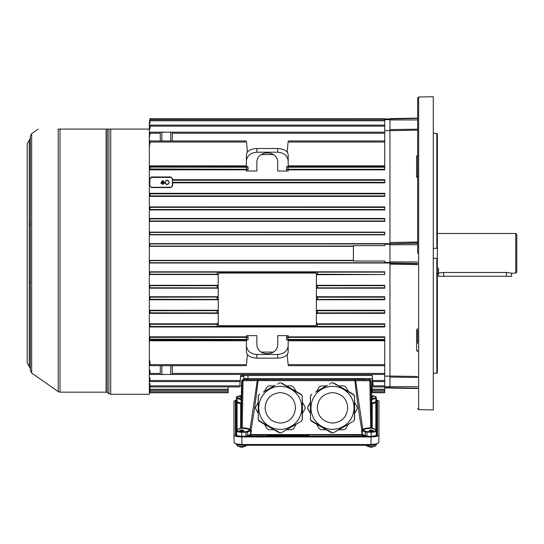 <?xml version="1.0" encoding="UTF-8"?>
<svg xmlns="http://www.w3.org/2000/svg" width="544" height="544" viewBox="0 0 544 544"><rect width="100%" height="100%" fill="white"/><g stroke="black" fill="none" stroke-linecap="round" stroke-linejoin="round"><path stroke-width="0.82" d="M437.356 273.163L443.727 272.469L506.362 272.469L506.362 276.298L438.505 276.298L438.505 267.947M506.362 276.298L511.578 276.298L511.578 273.163L515.753 273.163L515.753 233.498L437.356 233.498M288.164 339.041L288.089 337.368L384.744 337.368L384.744 339.456L288.089 339.456L286.627 339.891L384.744 340.082L384.744 339.456M172.305 140.978L172.305 132.199L384.744 132.199L384.744 126.14L150.09 126.14C150.171 124.794 150.144 124.794 150.015 126.14L149.858 128.044L149.342 128.044L149.342 394.257L110.711 394.257L108.916 393.693L108.916 129.078L58.208 129.078C32.184 129.078 32.184 129.078 58.208 129.078C32.184 129.078 32.184 129.078 58.208 129.078L58.208 391.605L60.01 392.17L60.01 129.078M150.008 337.368L149.858 339.551L149.858 337.314L246.514 337.368L246.473 339.34M150.144 326.101L150.008 324.319L218.226 324.319L217.192 324.442L217.192 326.407L149.342 326.495M149.342 326.964L384.744 326.964L384.744 326.407L217.192 326.407L217.192 324.442M317.41 324.442L317.41 326.407L317.41 324.442L316.377 324.319L384.744 324.319L384.744 326.407M218.239 312.929L150.09 312.834L150.015 310.746L218.239 310.665M217.131 312.834L217.138 310.746M317.512 299.261L317.499 297.174L384.744 297.174L384.744 299.261L316.37 299.411M218.239 299.411L150.076 299.261L150.022 297.174L218.239 297.044M217.097 299.261L217.104 297.174M317.478 287.783L317.472 285.695L384.744 285.695L384.744 287.783L316.37 287.885M218.239 287.885L149.879 287.783L149.858 285.743L149.858 287.81L149.342 287.81M217.124 287.783L217.138 285.695L218.239 285.607M149.342 285.668L149.858 285.668L149.858 287.81M149.342 272.095L149.858 272.095L149.858 274.237L149.342 274.237M218.239 277.44L218.239 274.224L217.192 274.224L217.192 272.122L317.41 272.122L317.41 274.224L384.744 274.53L316.574 274.686M149.342 271.81L384.744 271.81L384.744 274.21M149.342 260.61L149.858 260.61L149.858 262.752L149.342 262.752M417.629 263.446L389.966 262.963L389.966 262.419L384.744 262.419L384.744 261.038L353.423 261.038L353.423 246.024L149.342 246.051M150.117 167.205L149.858 169.347L149.858 167.11L246.514 167.205L246.514 169.293L150.076 168.994M149.342 193.664L150.09 193.827L150.137 194.874L150.015 195.915L149.342 196.037M149.342 196.384L384.744 196.384L384.744 193.31L149.342 193.31M150.09 193.827L384.744 193.827M150.076 207.4L149.858 209.535L149.858 207.332L384.744 207.4L384.744 206.917L149.342 206.917M149.342 209.936L384.744 209.936L384.744 207.4M149.342 218.851L149.858 218.851L149.858 220.925L149.879 218.878L384.744 218.878L384.744 218.477L149.342 218.477M149.342 221.354L384.744 221.354L384.744 218.878M149.342 232.424L149.858 232.424L149.858 234.566L149.342 234.566M149.342 234.852L384.744 234.852L384.744 232.132L149.342 232.132M149.858 232.451L384.744 232.451M149.342 243.909L149.858 243.909L149.858 246.051M353.423 261.038L353.423 245.623L384.744 245.623L384.744 244.242L389.966 244.242L389.966 243.698L417.629 243.216M149.858 243.936L389.966 243.936M288.089 169.293L288.089 167.205L384.744 167.205L384.744 169.293L288.089 169.293L286.443 169.789L288.184 169.789L288.184 170.85M149.342 179.697L149.858 179.697L149.858 178.568L151.429 176.977L170.741 176.977L172.706 178.969L172.305 185.715A1.564 1.564 0 0 1 170.741 187.286L151.429 187.286L149.858 186.034L149.858 182.845L149.342 182.845M149.858 186.034L151.429 187.578L170.741 187.578L172.625 185.715L172.659 182.845L384.744 182.845L384.744 179.697L172.693 179.697M172.326 180.254L384.744 180.254M433.289 147.954L433.289 163.091L433.289 147.954M433.289 343.57L433.289 358.707L433.289 343.57M168.13 180.533L166.042 180.533L164.995 182.342L166.042 184.151L168.13 184.151L169.17 182.342L168.089 180.533M164.893 182.342C166.355 179.513 167.817 179.513 169.279 182.342C167.817 185.171 166.355 185.171 164.893 182.342M237.068 429.61L237.068 402.689L236.558 401.628L241.094 403.226L240.693 403.804L237.068 402.689A0.524 0.503 180 0 0 236.545 403.186L236.545 434.18A0.524 0.503 0 0 1 236.552 434.092M241.012 399.153A0.524 0.388 -179.3 0 0 241.291 398.82L241.509 386.92L241.216 403.315L240.972 398.908A0.524 0.442 -115.1 0 0 241.189 398.874L241.298 398.772M371.885 399.153A0.524 0.388 179.3 0 1 371.606 398.82L371.409 387.994L371.477 398.48M371.606 398.772L371.708 398.874A0.524 0.442 -64.9 0 0 371.933 398.908L375.387 397.841A0.524 0.388 72.9 0 1 375.782 398.351A0.524 0.388 -107.1 0 1 375.788 398.426L375.85 401.975A0.524 0.388 -107.1 0 0 376.04 402.444A0.524 0.422 179.4 0 1 376.353 402.818L376.271 398.079L371.742 399.67L371.81 403.226L376.339 401.628L375.836 402.689L372.205 403.804L371.688 403.315L371.62 399.758M418.656 96.995L433.289 96.744L433.289 409.918L418.656 409.666L418.656 96.995L417.629 98.042M433.289 253.334L433.289 96.744L433.289 253.334M307.782 406.79L310.359 402.322L307.503 407.83L310.359 413.345L307.782 408.877M258.162 402.322L255.306 407.83L258.162 413.345M241.332 396.467L239.612 396.964M241.318 397.467L239.612 396.93L241.339 396.392M237.109 429.624A0.524 0.415 69.7 0 1 237.429 429.508L237.15 430.433C237.436 431.147 238.959 431.542 241.726 431.616L245.902 431.616L245.902 432.249L246.894 432.181L250.92 430.698L249.567 429.923C248.336 429.012 245.868 428.475 242.168 428.325L241.087 428.162A0.524 0.408 109.5 0 0 241.502 427.666L242.223 427.822L243.039 380.691L242.08 380.671A1.047 1.047 -90 0 1 243.127 379.644L354.899 379.644L243.127 379.644L243.039 380.691L257.264 380.603A1.047 0.741 -90 0 1 258.006 379.644L258.006 380.691C255.66 401.431 253.32 417.84 250.981 429.903L251.362 430.76L250.798 434.568L250.362 434.5L250.92 430.698L251.362 430.76M243.841 430.467L241.726 429.957L239.612 430.467M241.726 430.977L239.612 430.426L241.726 429.882L243.841 430.426L241.726 430.977M371.219 387.722L371.015 380.671L369.77 379.644A1.047 1.047 90 0 1 370.818 380.671L371.606 427.761A0.524 0.496 178.2 0 0 371.817 428.148L370.736 428.325C367.037 428.475 364.568 429.012 363.331 429.923L361.542 430.76L361.916 429.903C359.577 417.84 357.238 401.431 354.899 380.691L369.859 380.691L370.675 427.822L371.606 427.761L371.62 428.305M373.286 430.467L371.171 429.957L369.063 430.467M371.171 430.977L369.056 430.426L371.171 429.882L373.293 430.426L371.171 430.977M250.362 434.568L250.798 435.071L248.125 436.132L247.69 435.628L250.362 434.568M366.336 436.281L366.962 435.812L365.214 435.567L365.248 432.004L361.978 430.698L362.542 434.5L365.214 435.567L364.772 436.132L362.1 435.071L362.542 434.5L362.1 434.568L361.542 430.76M310.359 400.901L310.454 414.569L310.434 400.391M310.481 414.569L310.481 415.092M310.481 415.351L310.481 415.868M310.481 416.133L310.481 416.65M310.481 416.915L310.481 417.432M310.481 417.697L310.481 418.214M310.447 418.479L310.359 419.465L311.352 421.178L311.977 421.07L312.134 421.532L310.447 419.444M310.481 418.479L310.481 418.996M311.977 421.07L312.82 421.926L312.61 421.382L312.385 421.777L311.93 421.512M312.657 421.464L313.5 422.314L313.29 421.777L313.065 422.171L312.61 421.906M313.337 421.852L314.18 422.708L313.97 422.164L313.745 422.566L313.283 422.3M314.01 422.246L314.86 423.096L314.643 422.559L314.418 422.953L313.963 422.688M314.69 422.64L315.54 423.49L315.323 422.946L315.098 423.348L314.643 423.082M315.37 423.035L327.746 430.535L327.529 429.998L327.304 430.392L315.316 423.47M327.576 430.08L328.42 430.93L328.209 430.386L327.984 430.787L327.522 430.515M328.256 430.467L329.093 431.317L328.882 430.78L328.658 431.174L328.202 430.909M328.93 430.862L329.773 431.712L329.562 431.168L329.338 431.569L328.882 431.304M329.61 431.249L330.446 432.106L330.242 431.562L330.018 431.956L329.555 431.691M330.283 431.644L331.5 432.813L333.839 432.609M330.963 432.031L331.119 432.494L330.915 431.95L330.698 432.351L330.235 432.086M333.486 432.813L331.52 432.732M334.472 432.14L334.968 431.956L334.512 432.215M335.152 431.746L335.648 431.562L335.192 431.827M335.825 431.358L336.28 431.093L335.872 431.433M336.505 430.964L337.178 430.569M337.681 430.392L349.432 423.606L337.634 430.304M349.384 423.524L350.064 423.13M350.744 422.742L351.24 422.559L350.792 422.824M351.424 422.348L351.92 422.171L351.465 422.43M352.777 421.573L353.627 421.178L354.62 419.465L354.396 418.397L354.62 418.785M354.62 419.465L353.566 421.117M354.538 419.444L354.532 418.975M354.436 418.996L354.436 418.479M354.532 418.2L354.396 417.615L354.62 418.003M354.436 418.214L354.436 417.697M354.532 417.418L354.396 416.833L354.62 417.221M354.436 417.432L354.436 416.915M354.532 416.636L354.396 416.051L354.62 416.439M354.436 416.65L354.436 416.133M354.525 415.854L354.396 415.269L354.62 415.657M354.436 415.874L354.443 415.351M354.525 415.072L354.396 414.487L354.62 414.868M354.443 415.092L354.443 414.569M354.525 400.982L354.396 414.487M311.705 394.278L310.359 396.202L310.454 400.996M310.481 400.472L310.481 400.996M315.547 392.061L327.304 385.274M337.552 385.2L337.348 385.485L337.124 384.948L349.758 392.244L349.554 392.53L349.33 392M354.443 400.996L354.443 400.472M258.162 400.901L258.257 414.569L258.237 400.391M258.284 414.569L258.284 415.092M258.284 415.351L258.284 415.868M258.284 416.133L258.284 416.65M258.284 416.915L258.284 417.432M258.284 417.697L258.284 418.214M258.25 418.479L258.162 419.465L259.155 421.178L259.78 421.07L259.944 421.532L258.25 419.444M258.284 418.479L258.284 418.996M259.78 421.07L260.624 421.926L260.413 421.382L260.188 421.777L259.74 421.512M260.46 421.464L261.304 422.314L261.093 421.777L260.868 422.171L260.413 421.906M261.14 421.852L261.984 422.708L261.773 422.164L261.548 422.566L261.086 422.3M261.82 422.246L262.664 423.096L262.446 422.559L262.228 422.953L261.766 422.688M262.494 422.64L263.344 423.49L263.126 422.946L262.902 423.348L262.446 423.082M263.174 423.035L275.55 430.535L275.332 429.998L275.108 430.392L263.126 423.47M275.38 430.08L276.223 430.93L276.012 430.386L275.788 430.787L275.325 430.515M276.06 430.467L276.903 431.317L276.685 430.78L276.468 431.174L276.005 430.909M276.733 430.862L277.576 431.712L277.365 431.168L277.141 431.569L276.685 431.304M277.413 431.249L278.249 432.106L278.045 431.562L277.821 431.956L277.365 431.691M278.086 431.644L279.303 432.813L281.642 432.609M278.766 432.031L278.922 432.494L278.718 431.95L278.501 432.351L278.038 432.086M281.289 432.813L279.324 432.732M282.275 432.14L282.724 431.882L282.322 432.215M282.955 431.746L283.451 431.562L282.996 431.827M283.628 431.358L284.084 431.093L283.676 431.433M284.308 430.964L284.981 430.569M285.484 430.392L297.235 423.606L285.437 430.304M297.187 423.524L297.867 423.13M298.547 422.742L299.044 422.559L298.595 422.824M299.227 422.348L299.724 422.171L299.268 422.43M300.58 421.573L301.43 421.178L302.423 419.465L302.199 418.397L302.423 418.785M302.423 419.465L301.376 421.117M302.342 419.444L302.342 418.975M302.24 418.996L302.24 418.479M302.335 418.2L302.199 417.615L302.423 418.003M302.24 418.214L302.24 417.697M302.335 417.418L302.199 416.833L302.423 417.221M302.24 417.432L302.24 416.915M302.335 416.636L302.199 416.051L302.423 416.439M302.24 416.65L302.246 416.133M302.335 415.854L302.199 415.269L302.423 415.657M302.246 415.874L302.246 415.351M302.328 415.072L302.199 414.487L302.423 414.868M302.246 415.092L302.246 414.569M302.328 400.982L302.199 414.487M259.508 394.278L258.162 396.202L258.257 400.996M258.284 400.472L258.284 400.996M263.35 392.061L275.108 385.274M285.362 385.2L285.151 385.485L284.927 384.948L297.561 392.244L297.357 392.53L297.133 392M302.246 400.996L302.246 400.472M310.447 418.996L310.434 418.397M310.481 396.549L310.481 397.072M310.359 396.984L310.434 396.474M331.146 383.051L330.963 383.52L331.5 382.847L333.458 382.935L331.5 382.847M333.955 383.52L333.73 382.996L334.166 383.241L333.458 382.935M353.151 394.203L354.538 396.222L353.627 394.482M354.62 396.202L354.532 397.059L354.538 396.222M354.436 397.072L354.436 396.556M258.25 418.996L258.237 418.397M258.284 396.549L258.284 397.072M258.162 396.984L258.237 396.474M278.95 383.051L278.766 383.52L279.303 382.847L281.262 382.935L279.303 382.847M281.758 383.52L281.534 382.996L281.969 383.241L281.262 382.935M300.954 394.203L302.342 396.222L301.43 394.482M302.423 396.202L302.335 397.059L302.342 396.222M302.24 397.072L302.24 396.556M236.769 444.686L237.109 445.876L241.726 446.692L246.344 445.876L246.684 445.264M366.214 445.264L366.554 445.876L371.171 446.692L375.795 445.876L376.128 444.686M336.879 384.812L336.668 385.098L336.444 384.56L337.124 384.948M350.438 392.639L350.234 392.924L350.003 392.387L351.118 393.033L350.907 393.312L350.683 392.782M284.682 384.812L284.471 385.098L284.247 384.56L284.927 384.948M298.241 392.639L298.037 392.924L297.813 392.387L298.921 393.033L298.71 393.312L298.486 392.782M310.481 399.69L310.481 400.214M310.359 400.119L310.434 399.609M334.846 383.636L334.635 383.914L334.41 383.384L335.519 384.023L335.315 384.309L335.09 383.778M352.471 393.815L352.26 394.094L352.043 393.564L352.716 393.958M354.443 400.214L354.436 399.69M258.284 399.69L258.284 400.214M258.162 400.119L258.237 399.609M282.649 383.636L282.438 383.914L282.214 383.384L283.322 384.023L283.118 384.309L282.894 383.778M300.274 393.815L300.064 394.094L299.846 393.564L300.519 393.958M302.246 400.214L302.246 399.69M310.481 397.338L310.481 397.861M310.359 397.773L310.434 397.263M354.436 397.861L354.436 397.338M258.284 397.338L258.284 397.861M258.162 397.773L258.237 397.263M302.24 397.861L302.24 397.338M336.199 384.418L335.995 384.703L335.764 384.166L336.444 384.56M284.002 384.418L283.798 384.703L283.574 384.166L284.247 384.56M329.786 383.84L329.378 384.18L329.834 383.914M351.791 393.421L351.587 393.706L351.363 393.169L352.043 393.564M277.59 383.84L277.182 384.18L277.637 383.914M299.601 393.421L299.39 393.706L299.166 393.169L299.846 393.564M310.481 398.908L310.481 399.425M310.359 399.337L310.434 398.827M354.436 399.432L354.436 398.908M258.284 398.908L258.284 399.425M258.162 399.337L258.237 398.827M302.24 399.432L302.24 398.908M506.362 272.469L511.578 273.163M310.481 398.12L310.481 398.643M310.359 398.555L310.434 398.045M354.436 398.643L354.436 398.12M258.284 398.12L258.284 398.643M258.162 398.555L258.237 398.045M302.24 398.643L302.24 398.12M516.8 272.122L516.8 253.334L516.8 272.122L515.753 273.163M384.744 337.368L384.744 336.824L288.184 336.872L288.184 335.641L288.184 336.824L288.184 335.641L277.739 335.641L277.739 343.631C278.317 357.095 256.292 357.095 256.863 343.631L256.863 335.641L256.863 343.631L256.863 335.641L246.425 335.641L246.425 336.872L248.159 336.872L247.976 339.891L246.425 339.891L246.425 345.773C247.085 351.016 250.566 353.906 256.863 354.457L277.739 354.457C284.036 353.906 287.518 351.016 288.184 345.773L288.184 339.891M288.184 344.978L288.184 343.903M287.212 354.627L288.089 364.636L384.744 364.636L384.744 340.789L288.184 340.789L288.184 340.082M384.744 376.122L389.966 376.122L389.966 264.166L417.629 264.636M389.966 264.166L389.966 263.01L149.342 263.01M316.567 275.767L316.37 274.224L317.41 274.224M316.37 276.298L316.37 277.44M149.342 274.53L218.035 274.53L218.239 276.298M149.342 285.308L218.239 285.308M316.37 285.308L384.744 285.308L384.744 285.695M384.744 287.783L384.744 288.184L316.37 288.184M218.239 288.184L149.342 288.184M149.342 296.725L218.239 296.725M316.37 296.725L384.744 296.725L384.744 297.174M384.744 299.261L384.744 299.744L316.37 299.744M218.239 299.744L149.342 299.744M149.342 310.277L218.239 310.277M316.37 310.277L384.744 310.277L384.744 313.351L316.37 313.351M218.239 313.351L149.342 313.351M149.342 323.816L217.892 323.816L218.239 320.776L217.892 323.816L218.239 324.442M316.37 320.776L316.71 323.816L384.744 323.816L384.744 324.319M149.342 336.824L246.425 336.824M261.174 352.084L273.428 352.084M316.377 324.319L316.703 323.109M373.218 386.92L384.744 386.92L384.744 389.293L372.218 389.293L372.218 391.728L372.218 387.994L371.185 387.994M149.342 383.221L149.858 383.221L150.076 385.88L239.775 385.88L240.679 375.469L372.218 375.469L373.13 385.88L384.744 385.88L384.744 392.768L372.218 392.768L384.744 392.768M372.218 392.768L372.218 391.728L384.744 391.728M384.744 364.636L384.744 385.88M288.184 340.789L288.184 347.949M288.184 336.872L286.443 336.872L288.164 337.776M286.627 339.891L286.443 336.872M288.184 345.773L288.184 352.07C287.518 355.735 284.036 357.762 277.739 358.149L256.863 358.149C250.566 357.762 247.085 355.735 246.425 352.07L246.425 345.773M239.775 385.88C239.666 387.117 239.666 387.117 239.775 385.88C239.666 387.117 239.666 387.117 239.775 385.88L241.55 385.88L241.638 380.671L242.685 379.644M149.342 389.45L149.858 389.45L149.94 391.728C150.056 393.074 150.049 393.074 149.933 391.728C150.056 393.074 150.049 393.074 149.933 391.728C150.049 393.074 150.056 393.074 149.94 391.728L149.858 389.776L149.342 389.776M228.154 392.768L150.028 392.768L228.154 392.768L150.137 392.768L228.154 392.768L228.154 391.728L150.056 391.728C150.158 393.074 150.164 393.074 150.056 391.728C150.158 393.074 150.164 393.074 150.056 391.728L149.858 389.45M228.154 391.728L228.154 386.92M149.342 386.886L149.858 386.886L150.062 389.293C150.164 390.64 150.151 390.64 150.022 389.293L149.858 387.41L149.342 387.41M150.022 385.88C150.151 387.226 150.171 387.226 150.076 385.88C150.171 387.226 150.151 387.226 150.022 385.88L149.858 383.982L149.342 383.982M149.342 377.584L149.858 377.584L150.09 380.521C150.171 381.868 150.144 381.868 150.015 380.521L149.858 378.617L149.342 378.617M150.015 380.521C150.144 381.868 150.171 381.868 150.09 380.521L240.237 380.521L240.679 375.469L372.218 375.469L372.66 380.521L384.744 380.521M149.342 370.104L149.858 370.104L150.103 373.415C150.171 374.762 150.144 374.762 150.008 373.415L149.858 371.47L149.342 371.47M172.305 373.415L384.744 373.415M150.008 373.415C150.144 374.762 150.171 374.762 150.103 373.415L160.303 373.415L160.303 365.684L160.303 374.462L172.305 374.462L172.305 365.684M149.342 360.822L149.858 360.822L150.117 364.636C150.171 365.983 150.137 365.983 150.008 364.636L149.858 362.583L149.342 362.583M149.342 337.314L149.858 337.314M246.446 337.776L248.159 336.872M149.342 324.265L150.008 324.319M384.744 313.351L384.744 312.834L316.37 312.929M150.09 312.834L149.342 312.909M317.478 312.834L317.465 310.746L316.37 310.665M317.465 310.746L384.744 310.746M149.342 310.699L150.015 310.746M150.076 299.261L149.342 299.336M317.499 297.174L316.37 297.044M149.342 297.126L150.022 297.174M317.472 285.695L316.37 285.607M217.192 274.21L149.858 274.21M389.966 262.725L149.858 262.725M417.629 343.298L417.629 330.548A1.047 0.646 0 0 0 416.602 329.895L417.629 328.494M417.629 377.488L389.966 377.046L389.966 376.033L417.629 376.482M417.629 351.533L416.602 350.418L416.602 329.895M369.383 379.644L369.131 378.753L369.383 379.644L369.974 379.644M372.218 389.293L372.218 378.604L267.301 378.604M243.814 375.469L243.814 378.604L247.989 378.604L247.989 375.469M243.814 378.604L243.814 376.516L240.591 376.516M246.459 339.252L246.425 338.565M288.089 364.636C288.198 365.874 288.198 365.874 288.089 364.636C288.198 365.874 288.198 365.874 288.089 364.636M246.425 347.949L246.425 340.789L149.342 340.789M149.342 340.082L246.425 339.891M150.151 339.136L246.514 339.456L247.976 339.891M247.391 354.627L246.514 364.636C246.405 365.874 246.405 365.874 246.514 364.636C246.405 365.874 246.405 365.874 246.514 364.636L150.117 364.636C150.171 365.983 150.137 365.983 150.008 364.636M149.342 144.085L149.858 144.085L150.008 142.025C150.137 140.678 150.171 140.678 150.117 142.025L149.858 144.085M149.342 145.84L149.858 145.84M149.342 165.872L246.425 165.872L246.425 160.888L246.425 166.77L247.976 166.77L246.446 167.62M247.391 152.034L246.514 142.025L150.117 142.025C150.171 140.678 150.137 140.678 150.008 142.025M149.342 167.11L149.858 167.11M246.425 166.58L149.342 166.58M149.342 169.347L149.858 169.347M149.342 169.837L246.425 169.837M246.446 168.885L248.159 169.789L246.425 169.789L246.425 171.02L256.863 171.02L256.863 163.03C256.292 149.566 278.317 149.566 277.739 163.03L277.739 171.02L288.184 171.02M384.744 169.293L384.744 169.837L288.184 169.837M288.184 140.978L384.744 140.978L384.744 165.872L288.184 165.872L288.184 158.712M286.443 169.789L286.627 166.77L288.184 166.58L384.744 166.58L384.744 167.205M149.342 243.651L389.966 243.651M417.629 130.186L389.966 130.628L389.966 243.406M389.966 130.526L389.966 129.615L389.966 130.628L384.744 130.526M273.428 154.578L261.174 154.578M149.342 180.078L149.858 180.078M149.858 182.845L149.342 182.485M384.744 195.915L150.015 195.915M149.342 207.332L149.858 207.332M149.342 209.535L149.858 209.535M384.744 209.488L150.022 209.488M149.858 220.925L149.342 221M384.744 220.966L149.858 221M384.744 234.539L149.858 234.566M149.342 246.303L353.423 246.303M149.342 260.358L353.423 260.358M149.858 299.336L149.858 297.126M149.858 312.909L149.858 310.699M149.858 326.495L149.858 324.265M149.342 339.551L149.858 339.551M149.858 362.583L149.858 360.822M149.858 371.47L149.858 370.104M149.858 378.617L149.858 377.584M149.858 383.982L149.858 383.221M149.858 387.41L149.858 386.886M107.284 392.55L106.087 392.17L106.087 129.078L107.284 129.078L107.284 392.55L108.916 393.693M150.015 126.14C150.144 124.794 150.171 124.794 150.09 126.14L149.858 129.078L108.916 129.078M149.342 135.191L149.858 135.191L150.008 133.246C150.144 131.9 150.171 131.9 150.103 133.246L149.858 135.191M149.342 136.558L149.858 136.558M161.867 140.978L161.867 132.199L160.303 132.199L160.303 140.978L160.303 133.246L150.103 133.246C150.171 131.9 150.144 131.9 150.008 133.246M241.543 385.88C241.522 387.117 241.529 387.117 241.55 385.88M241.278 428.305L242.08 380.671L241.638 380.671M242.665 379.644L243.127 379.644M250.383 380.399L250.383 379.644L258.006 379.644L247.989 379.644L247.989 378.753L243.773 378.753L243.515 379.644L243.95 378.604M371.015 380.671L369.859 380.691L369.77 379.644L354.899 379.644A1.047 0.741 90 0 1 355.633 380.603L362.848 429.515L363.331 429.923M150.022 389.293C150.151 390.64 150.164 390.64 150.062 389.293L228.154 389.293M373.13 385.88C373.238 387.117 373.238 387.117 373.13 385.88C373.238 387.117 373.238 387.117 373.13 385.88M372.66 380.521C372.769 381.759 372.769 381.759 372.66 380.521C372.769 381.759 372.769 381.759 372.66 380.521M240.237 380.521C240.135 381.759 240.135 381.759 240.237 380.521C240.135 381.759 240.135 381.759 240.237 380.521M150.137 374.462L160.303 374.462L160.303 373.415M316.37 274.074L316.37 273.945A1.047 1.013 0 0 0 315.323 272.932L315.323 273.061A1.047 1.013 0 0 1 316.37 274.074L316.37 324.714A1.047 1.013 -0 0 1 315.323 325.727L219.28 325.727A1.047 1.013 -0 0 1 218.239 324.714L218.239 274.074A1.047 1.013 0 0 1 219.28 273.061L315.323 273.061M219.28 273.061L219.28 272.932A1.047 1.013 0 0 0 218.239 273.945L218.239 274.074M317.41 310.665L317.41 312.929M217.192 312.929L217.192 310.665M317.41 297.044L317.41 299.411M217.192 299.411L217.192 297.044M317.41 285.607L317.41 287.885M217.192 287.885L217.192 285.607M219.28 272.932L315.323 272.932M417.622 351.172L417.629 351.24A1.047 0.823 -0 0 0 416.602 350.418M389.966 263.214L417.629 263.69M389.966 377.046L389.966 388.069L417.629 388.552M364.908 379.644L364.908 378.753L309.06 378.604M246.514 142.025C246.405 140.787 246.405 140.787 246.514 142.025C246.405 140.787 246.405 140.787 246.514 142.025M256.863 148.512C250.566 148.9 247.085 150.926 246.425 154.591L246.425 160.888C247.085 155.652 250.566 152.755 256.863 152.204L256.863 148.512L277.739 148.512C284.036 148.9 287.518 150.926 288.184 154.591L288.184 160.888C287.518 155.652 284.036 152.755 277.739 152.204L256.863 152.204M248.159 169.789L247.976 166.77M286.627 166.77L288.089 167.205M384.744 154.578L384.744 142.025L288.089 142.025L287.212 152.034M288.184 166.77L288.184 160.888M149.858 178.568L149.858 185.715M172.659 182.845L172.305 178.969L172.706 178.969M384.744 182.342L172.326 182.342M149.858 178.969L151.429 177.405L170.741 177.405A1.564 1.564 0 0 1 172.305 178.969M161.867 132.199L170.741 132.199L170.741 140.978M172.305 132.199L170.741 132.199M384.744 140.978L384.744 133.246L172.305 133.246M150.137 125.1L384.744 125.1L384.744 133.246M384.744 125.1L384.744 120.788L150.076 120.788C150.171 119.435 150.151 119.435 150.022 120.788L149.858 122.679L149.342 122.679L149.342 128.044M150.022 120.788C150.151 119.435 150.171 119.435 150.076 120.788L149.858 123.44L149.342 123.44M150.137 119.741L384.744 119.741L384.744 120.788M384.744 119.741L149.879 119.68L149.947 118.667L149.879 119.68C149.858 118.368 149.858 118.368 149.858 119.68C149.858 118.368 149.858 118.368 149.858 119.68L149.342 122.679M149.858 118.667L384.744 118.667L384.744 119.68L389.966 119.68M417.622 155.489L417.629 155.421A1.047 0.823 0 0 1 416.602 156.244L417.629 155.128M389.966 242.495L417.629 242.026M417.629 178.167L416.602 176.766L416.602 156.244M149.858 193.752L149.858 195.962M417.629 242.971L389.966 243.698M288.184 161.684L288.184 162.758M149.858 128.044L149.858 129.078M160.303 133.246L160.303 132.199L150.137 132.199M236.749 429.923A0.524 0.483 50.6 0 1 236.892 429.726L241.291 427.768A0.524 0.496 -178.2 0 1 241.291 427.768L241.502 427.666M241.291 427.768A0.524 0.496 -178.2 0 1 241.08 428.148L237.429 429.508M241.726 395.746C238.959 395.821 237.436 396.216 237.15 396.93L237.51 397.841A0.524 0.388 -72.9 0 0 237.116 398.351A0.524 0.388 107.1 0 0 237.116 398.426L241.278 399.758M371.606 427.768L371.606 427.768A0.524 0.496 178.2 0 1 371.606 427.761L375.652 429.529A0.524 0.415 -69.7 0 1 375.788 429.624M163.907 374.462L164.512 374.462M161.493 374.462L160.895 374.462M163.907 374.564L163.302 374.462M163.302 374.564L162.098 374.462M162.098 374.564L161.493 374.564M389.966 262.419L389.966 244.242M417.629 253.334L417.629 98.042L417.629 253.334M364.908 378.604L368.927 378.604M288.089 142.025C288.198 140.78 288.198 140.78 288.089 142.025M162.438 184.45L162.438 183.41L162.438 184.45L162.962 184.45L162.962 183.41L164.512 183.41L164.512 182.886L160.895 182.886L160.895 183.41L162.438 183.41M162.098 181.322L162.098 180.798L162.098 181.322L163.302 181.322L163.302 180.798L162.098 180.798M161.493 182.362L161.493 181.839L161.493 182.362L163.907 182.362L163.907 181.839L161.493 181.839M149.858 122.679L149.858 123.44M417.629 119.938L389.966 119.952L389.966 118.973L384.744 118.973M389.966 119.952L389.966 129.615L417.629 129.173M417.629 176.12L416.602 176.766M288.184 168.252L288.17 168.694M31.668 373.021L31.668 133.64L30.335 136.204L30.335 370.457L31.668 373.021L58.208 391.605M237.51 397.841L241.278 398.806M354.899 379.644L354.899 380.691L257.264 380.603L250.05 429.515L249.567 429.923M362.175 430.27L362.311 429.706L365.684 431.433A0.524 0.422 111.7 0 0 365.248 432.004L371.171 432.249L371.171 431.616C373.939 431.542 375.462 431.147 375.754 430.433L375.68 429.624L371.81 428.162A0.524 0.408 70.5 0 1 371.396 427.666M345.753 386.954L348.33 391.422L345.753 386.954L343.944 385.907L345.753 386.954M354.62 402.322L357.204 406.79L357.204 408.877L354.62 413.345L357.204 408.877L357.204 406.79L354.62 402.322M348.33 424.238L345.753 428.713L343.944 429.753L338.783 429.753L343.944 429.753L345.753 428.713L348.33 424.238M326.196 429.753L321.042 429.753L319.233 428.713L316.649 424.238L319.233 428.713L321.042 429.753L326.196 429.753M321.042 385.907L319.233 386.954L316.649 391.422L319.233 386.954L321.042 385.907L326.196 385.907M293.556 386.954L296.133 391.422L293.556 386.954L291.747 385.907L293.556 386.954M305.007 408.877L305.007 406.79L302.423 402.322L305.007 406.79L305.007 408.877L302.423 413.345M293.556 428.713L291.747 429.753L286.586 429.753L291.747 429.753L293.556 428.713L296.133 424.238M267.036 428.713L268.845 429.753L274.006 429.753L268.845 429.753L267.036 428.713L264.452 424.238M264.452 391.422L267.036 386.954L268.845 385.907L274.006 385.907M389.966 244.351L389.966 244.746L417.629 244.712M417.629 118.381L389.966 118.966M161.493 132.199L160.895 132.199M163.907 132.199L163.302 132.199M162.098 132.199L161.493 132.097M163.302 132.097L162.098 132.097M164.512 132.199L163.907 132.097M149.858 119.401L149.858 119.911M242.168 428.325L242.223 427.822A9.228 2.387 0 0 1 250.05 429.515L250.981 429.903L250.73 430.27M236.545 435.54L236.626 430.243A0.524 0.503 0 0 1 237.15 429.746M237.116 398.426L236.626 398.079L236.545 402.818A0.524 0.422 -179.4 0 1 236.858 402.444A0.524 0.388 107.1 0 0 237.048 401.975L237.116 398.426M362.311 429.706L362.848 429.515A9.228 2.387 0 0 1 370.675 427.822L370.736 428.325M376.346 434.092A0.524 0.503 0 0 1 376.353 434.18L376.353 403.186A0.524 0.503 180 0 0 375.836 402.689L375.836 429.61M375.754 429.746A0.524 0.503 0 0 1 376.271 430.243L376.353 434.228A0.524 0.51 177.8 0 1 376.353 434.228L376.353 434.228A0.524 0.51 177.8 0 1 376.353 434.241L376.36 435.54M267.301 434.642L267.301 435.071L250.798 435.071L250.798 434.568L362.1 434.568L362.1 435.071L267.301 434.642L267.301 435.37L309.06 435.37L267.301 435.37M338.783 385.907L343.944 385.907M286.586 385.907L291.747 385.907M267.036 386.954L268.845 385.907M433.289 373.279L436.839 373.272L437.356 372.783L436.839 373.272L433.289 373.266M168.15 184.117L169.17 182.342L168.15 180.574M166.022 184.117L168.13 184.151M166.083 180.533L165.022 182.383M30.335 138.292L27.2 143.718L27.2 362.943L30.335 368.37M250.587 429.706L247.214 431.433A0.524 0.422 68.3 0 1 247.649 431.936A0.524 0.422 -111.7 0 1 247.649 432.004L247.683 435.567L245.936 435.812L246.561 436.281M237.15 397.582A0.524 0.503 180 0 0 236.626 398.079L236.504 403.988A5.222 1.353 0 0 0 236.504 403.988A5.222 1.353 0 0 0 236.504 403.981L236.504 435.56L235.974 435.064L235.987 435.465M375.387 397.841L375.754 396.93C375.462 396.216 373.939 395.821 371.171 395.746M371.566 396.392L373.293 396.93L371.586 397.467M376.91 435.465L376.924 435.064L376.394 435.56L376.394 403.988A5.222 1.353 0 0 0 376.394 403.981A5.222 1.353 0 0 0 376.394 403.974L376.271 398.079A0.524 0.503 180 0 0 375.754 397.582M309.06 435.676L309.06 434.642M433.289 133.382L436.839 133.389L433.289 133.382M436.839 373.272L436.839 258.38L433.289 258.284M433.289 248.377L436.839 248.282L437.356 248.962L437.356 257.7L436.839 258.38M436.839 248.282L436.839 133.389L437.356 133.878L436.839 133.389M437.356 133.892L437.356 248.962M236.028 435.241L235.987 406.409L236.504 405.919L235.974 405.423L235.94 401.662L235.94 435.152A0.524 0.503 -0 0 0 235.423 434.67C235.824 435.649 237.925 436.193 241.726 436.302L241.726 431.616M373.286 396.964L371.566 396.467M375.754 396.93L376.271 397.426L376.394 403.981A0.524 0.503 180 0 0 376.924 403.492L376.924 405.423L376.394 405.919L376.91 406.409L376.876 435.241M365.684 431.433L366.996 431.616L366.962 435.812L364.888 436.281M248.01 436.805L248.01 436.179L245.936 435.812L245.902 432.249L241.726 432.249A5.1 1.319 -0 0 1 236.626 430.93A0.524 0.503 -0 0 1 237.15 430.433M437.356 372.783L437.356 257.7M236.545 406.171L235.987 406.409L235.974 405.423M376.924 405.423L376.91 406.409L375.87 406.144M376.312 399.663L378.93 401.166L378.93 434.928C378.488 436.159 375.877 436.832 371.103 436.948L241.794 436.948C237.021 436.832 234.41 436.159 233.968 434.921L233.968 401.166L236.586 399.663M236.402 443.924A1.047 0.714 104.5 0 0 236.878 444.713L234.104 442.49L233.968 434.921L234.104 442.49L236.402 443.924L241.937 444.509L241.794 436.948M353.233 421.314L352.825 421.648M353.274 421.389L353.627 421.178M354.62 414.616L354.62 400.778M354.62 400.52L354.62 399.996M310.359 418.907L310.359 419.465M330.922 432.48L331.5 432.813M336.954 430.698L336.552 431.045M349.84 423.259L349.432 423.606M301.036 421.314L300.628 421.648M301.077 421.389L301.43 421.178M302.423 414.616L302.423 400.778M302.423 400.52L302.423 399.996M258.162 418.907L258.162 419.465M278.725 432.48L279.303 432.813M284.757 430.698L284.356 431.045M297.643 423.259L297.235 423.606M371.103 436.948L370.967 444.509L376.502 443.924L378.794 442.483L378.93 434.935L378.794 442.49L376.026 444.713A1.047 0.714 75.5 0 1 375.761 444.713M310.359 396.202L311.352 394.482M315.595 392.142L327.352 385.356M337.586 385.329L349.554 392.53M258.162 396.202L259.155 394.482M263.398 392.142L275.155 385.356M285.389 385.329L297.357 392.53M353.566 394.543L353.178 394.318M352.94 394.482L352.505 393.931M352.26 394.094L351.825 393.543M351.587 393.706L351.145 393.156M350.907 393.312L350.472 392.768M350.234 392.924L349.792 392.374M337.348 385.485L336.906 384.934M336.668 385.098L336.233 384.54M335.995 384.703L335.553 384.152M335.315 384.309L334.873 383.758M334.635 383.914L334.193 383.364M301.376 394.543L300.982 394.318M300.744 394.482L300.308 393.931M300.064 394.094L299.628 393.543M299.39 393.706L298.948 393.156M298.71 393.312L298.275 392.768M298.037 392.924L297.595 392.374M285.151 385.485L284.716 384.934M284.471 385.098L284.036 384.54M283.798 384.703L283.356 384.152M283.118 384.309L282.676 383.758M282.438 383.914L281.996 383.364M259.556 394.352L259.216 394.543M317.247 407.83C318.213 417.024 323.292 422.11 332.493 423.076C341.632 422.389 346.712 417.309 347.732 407.83C347.045 398.691 341.965 393.611 332.493 392.591C323.184 393.611 318.097 398.691 317.247 407.83M353.994 407.83A21.502 21.502 0 0 1 332.493 429.338A21.502 21.502 0 0 1 310.984 407.83A21.502 21.502 0 0 1 332.493 386.328A21.502 21.502 0 0 1 353.994 407.83A21.502 21.502 0 0 1 332.493 429.338A21.502 21.502 0 0 1 310.984 407.83A21.502 21.502 0 0 1 332.493 386.328A21.502 21.502 0 0 1 353.994 407.83M265.05 407.83C266.016 417.024 271.096 422.11 280.296 423.076C289.435 422.389 294.515 417.309 295.535 407.83C294.848 398.691 289.768 393.611 280.296 392.591C270.987 393.611 265.9 398.691 265.05 407.83M301.798 407.83A21.502 21.502 0 0 1 280.296 429.338A21.502 21.502 0 0 1 258.788 407.83A21.502 21.502 0 0 1 280.296 386.328A21.502 21.502 0 0 1 301.798 407.83A21.502 21.502 0 0 1 280.296 429.338A21.502 21.502 0 0 1 258.788 407.83A21.502 21.502 0 0 1 280.296 386.328A21.502 21.502 0 0 1 301.798 407.83M242.801 447.127L240.652 447.127M372.246 447.127L370.097 447.127M516.8 253.334L516.8 234.539L515.753 233.498M443.727 276.298L443.727 272.469M110.711 129.078L110.711 394.257M149.858 285.695L217.138 285.695M149.858 272.122L217.192 272.122M317.41 272.122L384.744 272.122M149.858 260.637L353.423 260.637M366.996 431.616L371.171 431.616M170.741 365.684L170.741 374.462M161.867 365.684L161.867 374.462M417.629 386.723L384.744 386.709M372.218 386.709L371.124 386.709M277.739 354.457L277.739 358.149M256.863 354.457L256.863 358.149M240.693 428.257L240.693 403.804A0.524 0.503 180 0 0 241.216 403.315L241.216 427.992M371.688 427.992L371.688 403.315A0.524 0.503 180 0 0 372.205 403.804L372.205 428.257M371.144 387.722L372.218 387.722M384.744 387.722L389.966 387.722M267.301 378.753L247.989 378.604M170.741 176.977L170.741 177.405M151.429 176.977L151.429 177.405M417.629 388.28L389.966 387.797M277.739 148.512L277.739 152.204M417.629 261.95L389.966 261.916M375.469 429.508A0.524 0.415 -69.7 0 1 375.652 429.529L376.013 429.726A0.524 0.483 -50.6 0 1 376.149 429.923M250.913 430.46L251.308 430.304M29.288 366.561L29.288 140.1M245.902 431.616L247.214 431.433M236.626 430.236L236.892 429.726A0.524 0.483 50.6 0 1 237.218 429.624M236.545 403.186L236.545 402.818M237.238 397.718A0.524 0.476 125.4 0 0 236.749 398.262M376.149 398.262A0.524 0.476 -125.4 0 0 375.659 397.718M376.353 402.818L376.353 403.186M375.68 429.624A0.524 0.483 -50.6 0 1 376.013 429.726L376.271 430.236M248.125 436.132L364.772 436.132M237.15 396.93A0.524 0.503 180 0 0 236.626 397.426A5.1 1.319 0 0 0 236.626 397.426L236.504 403.981L235.974 403.492A5.753 1.489 180 0 1 236.524 402.859M236.626 397.385A5.1 1.319 0 0 0 236.626 397.419C235.511 396.916 237.211 396.352 241.726 395.726M246.65 431.569L246.894 432.181M371.171 395.726C374.653 395.916 376.353 396.481 376.271 397.419A5.1 1.319 -0 0 0 376.271 397.419A5.1 1.319 -0 0 0 376.271 397.385M366.255 431.569L366.003 432.181M375.754 430.433A0.524 0.503 -0 0 1 376.271 430.93A5.1 1.319 0 0 1 371.171 432.249L371.171 436.281C374.972 436.193 377.08 435.649 377.482 434.67L376.958 435.166L376.924 403.492A5.753 1.489 180 0 0 376.373 402.859M376.482 435.54L376.924 435.193M236.504 408.218L236.028 408.442A0.524 0.503 180 0 0 236.504 408.932M236.572 400.221L235.423 401.166L235.94 401.662A5.787 1.496 180 0 1 236.558 400.989M235.423 401.166L235.423 434.67M376.339 400.989A5.787 1.496 180 0 1 376.958 401.662A0.524 0.503 180 0 1 377.482 401.166L376.326 400.221M377.482 434.67L377.482 401.166M376.394 408.932A0.524 0.503 180 0 0 376.876 408.442L376.394 408.218M371.171 436.302L371.171 436.662L371.171 436.302L241.726 436.281L371.171 436.302C376.04 435.683 377.971 435.309 376.958 435.146L376.958 435.173M241.937 445.23L241.937 444.509L370.967 444.509L370.967 445.23M376.502 443.924A1.047 0.714 75.5 0 1 376.026 444.713L370.967 445.264L241.937 445.264L236.878 444.713A1.047 0.714 104.5 0 0 237.136 444.713M106.087 392.17L60.01 392.17M288.184 365.684L384.744 365.684M228.154 390.34L150.13 390.34M150.137 386.92L239.68 386.92M372.749 381.562L384.744 381.562M150.137 381.562L240.149 381.562M172.305 374.462L384.744 374.462M150.137 365.684L246.425 365.684M372.218 390.34L384.744 390.34M150.137 140.978L246.425 140.978M31.668 133.64L38.182 129.078M389.966 387.994L384.744 387.994M418.656 409.666L417.629 408.619M389.966 118.592L417.629 118.109M236.545 434.248L236.885 433.806M376.013 433.806L376.353 434.248M236.416 435.54L235.98 435.057M29.498 224.726L30.335 223.054M29.498 281.935L30.335 283.608M241.726 436.281C236.858 435.683 234.926 435.309 235.94 435.146L235.94 435.173M246.344 445.876L242.25 447.256M237.109 445.876L241.203 447.256M375.795 445.876L371.695 447.256M366.554 445.876L370.648 447.256"/></g></svg>
